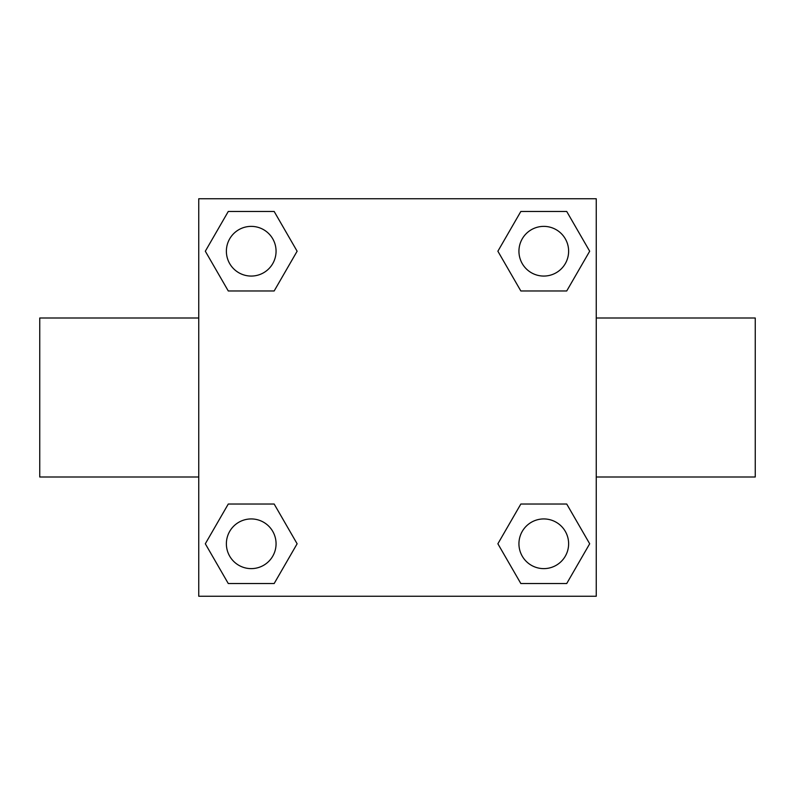 <?xml version="1.0" encoding="UTF-8"?>
<svg xmlns="http://www.w3.org/2000/svg" width="795" height="795" viewBox="0 0 795 795"><rect width="100%" height="100%" fill="white"/><g stroke="black" fill="none" stroke-linecap="round" stroke-linejoin="round"><path stroke-width="1.19" d="M274.166 290.97L228.274 290.97L205.319 251.22L228.274 211.47L274.166 211.47L297.121 251.22L274.166 290.97L228.274 290.97L259.786 290.97M259.786 504.03L274.166 504.03L297.121 543.78L274.166 583.53L228.274 583.53L205.319 543.78L228.274 504.03L274.166 504.03M535.214 290.97L520.834 290.97L497.879 251.22L520.834 211.47L566.726 211.47L589.681 251.22L566.726 290.97L520.834 290.97M520.834 504.03L566.726 504.03L589.681 543.78L566.726 583.53L520.834 583.53L497.879 543.78L520.834 504.03L566.726 504.03L535.214 504.03M596.25 477L755.25 477L755.25 318L596.25 318M198.75 318L39.75 318L39.75 477L198.75 477M198.75 198.75L596.25 198.75L596.25 596.25L198.75 596.25L198.75 198.75M566.726 583.53L520.834 583.53L566.726 583.53M568.624 543.78A24.844 24.844 0 0 0 531.358 522.265A24.844 24.844 0 0 0 531.358 565.295A24.844 24.844 0 0 0 568.624 543.78M274.166 583.53L228.274 583.53L274.166 583.53M276.064 543.78A24.844 24.844 0 0 0 238.798 522.265A24.844 24.844 0 0 0 238.798 565.295A24.844 24.844 0 0 0 276.064 543.78M520.834 211.47L566.726 211.47L520.834 211.47M568.624 251.22A24.844 24.844 0 0 0 531.358 229.705A24.844 24.844 0 0 0 531.358 272.735A24.844 24.844 0 0 0 568.624 251.22M228.274 211.47L274.166 211.47L228.274 211.47M276.064 251.22A24.844 24.844 0 0 0 238.798 229.705A24.844 24.844 0 0 0 238.798 272.735A24.844 24.844 0 0 0 276.064 251.22"/></g></svg>
